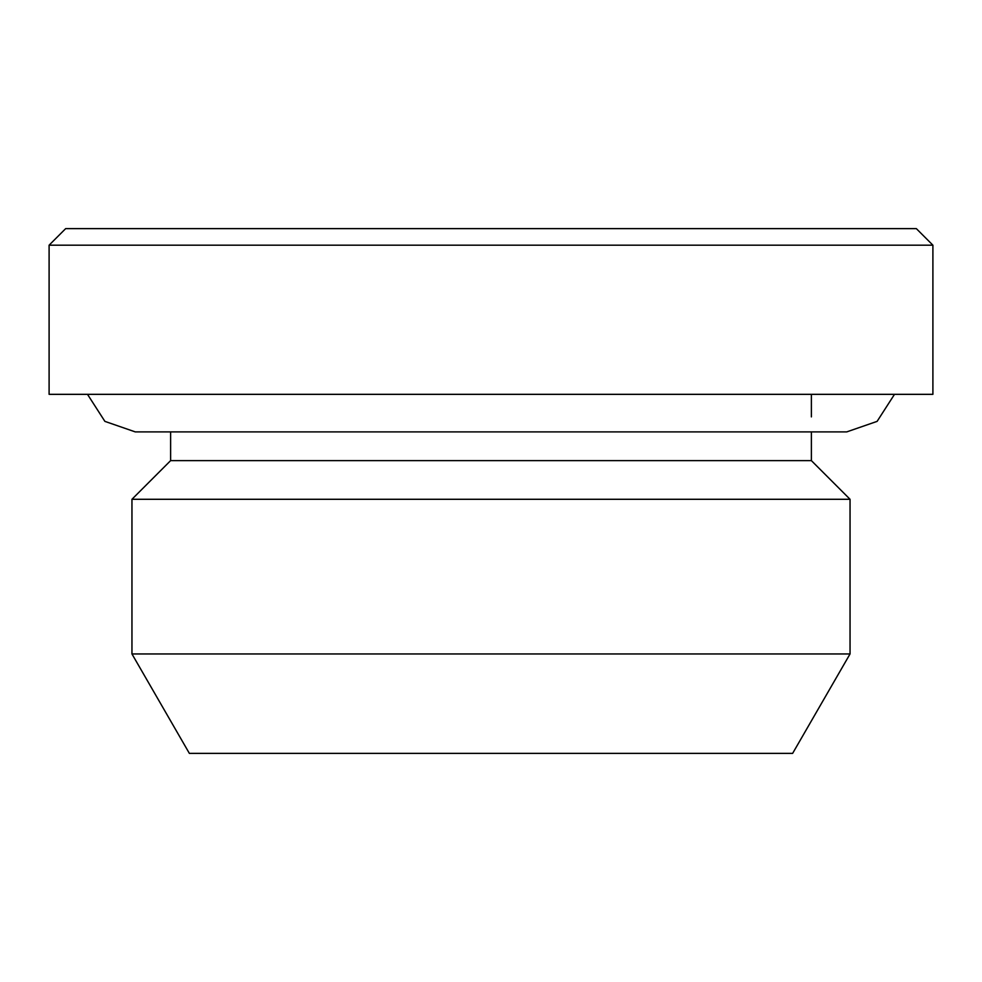 <?xml version="1.0" encoding="UTF-8"?>
<svg xmlns="http://www.w3.org/2000/svg" width="982" height="982" viewBox="0 0 982 982"><rect width="100%" height="100%" fill="white"/><g stroke="black" fill="none" stroke-linecap="round" stroke-linejoin="round"><path stroke-width="1.47" d="M792.634 753.378L189.366 753.378L131.956 653.951L850.044 653.951L792.634 753.378M811.378 431.896L811.378 460.619L850.044 499.286L131.956 499.286L131.956 653.951M811.378 460.619L170.623 460.619L131.956 499.286M932.9 245.193L49.1 245.193L49.1 394.334L932.9 394.334L932.9 245.193L916.329 228.622L65.671 228.622L49.1 245.193M850.044 499.286L850.044 653.951M811.378 394.334L811.378 416.896M170.623 431.896L170.623 460.619M894.504 394.334L877.11 421.376L846.729 431.896L135.27 431.896L104.89 421.376L87.496 394.334"/></g></svg>

